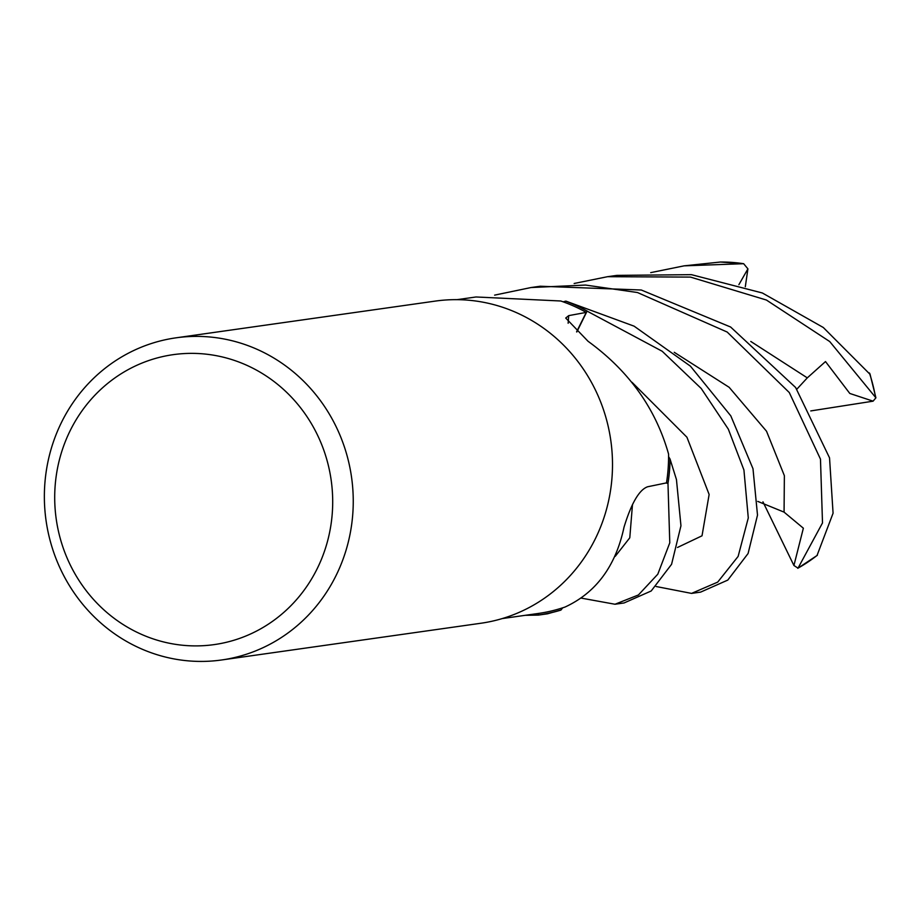 <?xml version="1.0" encoding="UTF-8"?>
<svg xmlns="http://www.w3.org/2000/svg" width="922" height="922" viewBox="0 0 922 922"><rect width="100%" height="100%" fill="white"/><g stroke="black" fill="none" stroke-linecap="round" stroke-linejoin="round"><path stroke-width="1.38" d="M614.997 604.244L624.056 602.965L651.197 590.979L671.573 564.299L680.955 525.782L676.448 479.544L670.029 459.018A162.595 154.193 81.9 0 1 668.312 480.673A162.595 154.193 81.9 0 1 667.908 483.335L665.995 482.99L667.977 483.358L669.775 542.827L657.789 574.21L638.416 594.967L614.997 604.244L580.929 598.055M560.922 610.087A162.675 154.274 81.9 0 1 538.506 615.078L547.518 613.81L561.014 609.972A162.595 154.193 81.9 0 1 538.344 615.02L538.125 613.499L538.356 615.101L525.229 615.32M502.202 618.581L538.298 613.464A161.05 152.729 81.9 0 0 562.708 607.817A161.05 152.729 81.9 0 0 565.059 607.033C596.085 592.696 615.735 566.073 624.033 527.142C631.409 503.112 639.292 489.651 647.659 486.758L666.479 482.886A161.05 152.729 81.9 0 0 666.86 480.42A161.05 152.729 81.9 0 0 668.577 456.632A161.05 152.729 81.9 0 0 668.565 454.027C655.692 408.492 628.862 370.921 588.063 341.29L565.728 318.055L568.701 315.635L586.265 312.397L576.596 331.816M175.987 337.832L435.23 301.102A162.675 154.274 81.9 0 1 610.767 488.856A162.675 154.274 81.9 0 1 480.881 623.249L221.626 659.979A162.675 154.274 81.9 0 1 46.1 472.237A162.675 154.274 81.9 0 1 175.987 337.832A162.675 154.274 81.9 0 1 351.513 525.586A162.675 154.274 81.9 0 1 221.626 659.979M331.136 523.638A146.414 138.842 81.9 0 1 172.898 643.913A146.414 138.842 81.9 0 1 56.265 475.625A146.414 138.842 81.9 0 1 214.492 355.35A146.414 138.842 81.9 0 1 331.136 523.638M561.014 609.972L562.708 607.817L561.014 609.972A162.595 154.193 81.9 0 1 538.344 615.02L538.125 613.499M586.265 312.397A161.05 152.729 81.9 0 0 563.146 301.828L565.739 301.148A162.595 154.193 81.9 0 1 587.095 311.129L662.203 351.27L701.216 388.485L728.322 429.145L743.927 469.99L748.284 517.945L738.13 556.404L717.708 582.116L691.546 593.399L700.605 592.12L727.792 580.088L748.088 553.5L757.504 515.11L752.986 468.699L730.8 415.868L690.44 366.172L634.094 326.158L565.878 301.114L563.146 301.828A161.05 152.729 81.9 0 0 560.795 300.998L476.006 296.976L457.012 299.662M565.739 301.148A162.595 154.193 81.9 0 1 587.095 311.129L576.803 332.001M670.029 459.029L668.577 456.632L670.029 459.018A162.595 154.193 81.9 0 1 668.312 480.673A162.595 154.193 81.9 0 1 667.908 483.335L665.995 482.99M494.618 295.132L531.037 287.537L585.562 285.059L637.471 292.528L727.181 332.047L789.29 392.553L820.476 459.133L822.505 522.924L798.014 568.148L793.923 565.486L803.362 528.202L784.069 512.125L757.757 501.395M817.042 555.447L833.073 513.22L829.535 457.854L795.617 387.494L730.627 327.022L641.309 290.015L540.223 286.235L531.037 287.537M670.098 459.156A162.675 154.274 81.9 0 1 668.381 480.685A162.675 154.274 81.9 0 1 667.977 483.358M691.546 593.399L656.164 586.519M869.78 374.067L823.3 327.494L762.344 292.977L691.362 274.652L616.772 275.39L607.575 276.692L690.497 277.096L766.401 300.03L829.731 341.555L875.9 397.82L873.088 401.162L849.796 393.452L825.501 361.562L807.292 377.87L796.85 389.188M650.713 272.635L684.101 265.847L743.639 263.692L747.915 268.855L738.879 284.691M720.485 262.021L684.112 265.847M574.152 283.48L607.575 276.692M873.076 401.174L810.772 410.924M565.878 301.114A162.675 154.274 81.9 0 1 587.13 311.06M747.915 268.867L745.31 286.73M793.911 565.474L762.955 501.845M568.148 323.265A2745.555 1110.78 -34.1 0 1 568.701 315.635M817.399 555.171A162.675 154.274 81.9 0 1 798.014 568.148M784.069 512.125L784.368 475.671L766.528 431.231L729.141 387.298L674.247 352.296M615.239 556.323L629.784 537.803L632.492 504.449M677.52 547.461L702.022 535.797L709.133 494.469L686.936 437.235L632.008 382.273M807.292 377.859L750.796 341.451M869.411 372.949A162.675 154.274 81.9 0 1 875.416 396.541M720.047 262.032A162.675 154.274 81.9 0 1 743.144 263.634M869.953 373.836L875.9 397.82M797.772 568.309L817.18 555.413M743.639 263.692L720.266 262.021"/></g></svg>
